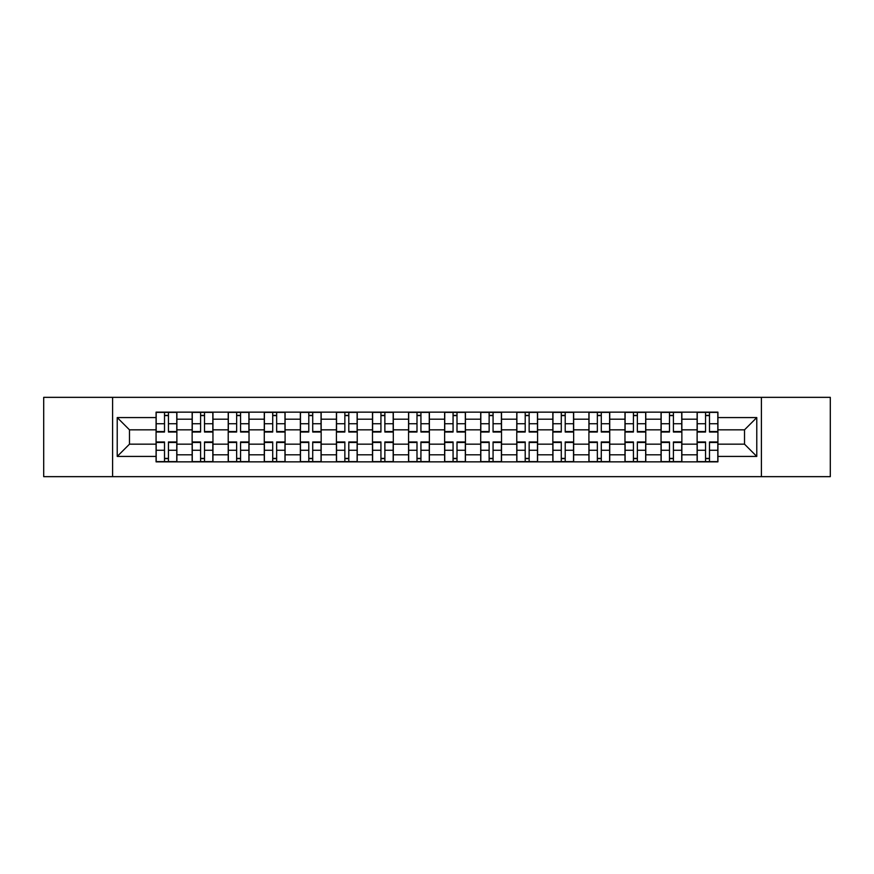 <?xml version="1.0" encoding="UTF-8"?>
<svg xmlns="http://www.w3.org/2000/svg" width="874" height="874" viewBox="0 0 874 874"><rect width="100%" height="100%" fill="white"/><g stroke="black" fill="none" stroke-linecap="round" stroke-linejoin="round"><path stroke-width="1.31" d="M761.396 476.658L830.3 476.658L830.3 397.342L43.7 397.342L43.7 476.658L761.396 476.658L761.396 397.342M192.138 461.854L192.138 419.192L176.876 419.192L176.876 461.854M176.876 419.192L176.876 412.146M192.138 419.192L192.138 412.146M212.95 412.146L212.95 461.854M228.212 461.854L228.212 412.146M249.024 412.146L249.024 461.854M264.276 461.854L264.276 412.146M285.088 412.146L285.088 461.854M300.35 461.854L300.35 412.146M321.162 412.146L321.162 461.854M336.424 461.854L336.424 412.146M357.226 412.146L357.226 461.854M372.488 461.854L372.488 412.146M393.3 412.146L393.3 461.854M408.562 461.854L408.562 412.146M429.374 412.146L429.374 461.854M444.626 461.854L444.626 412.146M465.438 412.146L465.438 461.854M480.7 461.854L480.7 412.146M501.512 412.146L501.512 461.854M516.774 461.854L516.774 412.146M537.576 412.146L537.576 461.854M552.838 461.854L552.838 412.146M573.65 412.146L573.65 461.854M588.912 461.854L588.912 412.146M609.724 412.146L609.724 461.854M624.976 461.854L624.976 412.146M645.788 412.146L645.788 461.854M661.05 461.854L661.05 412.146M681.862 412.146L681.862 461.854M697.124 461.854L697.124 412.146M697.124 444.167L681.862 444.167M661.05 444.167L645.788 444.167M624.976 444.167L609.724 444.167M588.912 444.167L573.65 444.167M552.838 444.167L537.576 444.167M516.774 444.167L501.512 444.167M480.7 444.167L465.438 444.167M444.626 444.167L429.374 444.167M408.562 444.167L393.3 444.167M372.488 444.167L357.226 444.167M336.424 444.167L321.162 444.167M300.35 444.167L285.088 444.167M264.276 444.167L249.024 444.167M228.212 444.167L212.95 444.167M192.138 444.167L176.876 444.167M697.124 429.833L681.862 429.833M661.05 429.833L645.788 429.833M624.976 429.833L609.724 429.833M588.912 429.833L573.65 429.833M552.838 429.833L537.576 429.833M516.774 429.833L501.512 429.833M480.7 429.833L465.438 429.833M444.626 429.833L429.374 429.833M408.562 429.833L393.3 429.833M372.488 429.833L357.226 429.833M336.424 429.833L321.162 429.833M300.35 429.833L285.088 429.833M264.276 429.833L249.024 429.833M228.212 429.833L212.95 429.833M192.138 429.833L176.876 429.833M129.483 444.167L156.075 444.167L156.075 429.833L129.483 429.833L129.483 444.167L117.225 456.425L117.225 417.575L156.075 417.575L156.075 429.833M717.925 429.833L717.925 444.167L744.517 444.167L744.517 429.833L717.925 429.833L717.925 412.146L156.075 412.146L156.075 417.575M717.925 417.575L756.775 417.575L756.775 456.425L717.925 456.425L717.925 444.167M156.075 444.167L156.075 461.854L717.925 461.854L717.925 456.425M156.075 456.425L117.225 456.425M112.604 476.658L112.604 397.342M168.442 458.391L164.509 458.391M164.509 415.609L168.442 415.609M204.516 458.391L200.583 458.391M200.583 415.609L204.516 415.609M240.579 458.391L236.646 458.391M236.646 415.609L240.579 415.609M276.654 458.391L272.721 458.391M272.721 415.609L276.654 415.609M312.717 458.391L308.795 458.391M308.795 415.609L312.717 415.609M348.792 458.391L344.859 458.391M344.859 415.609L348.792 415.609M384.866 458.391L380.933 458.391M380.933 415.609L384.866 415.609M420.929 458.391L416.996 458.391M416.996 415.609L420.929 415.609M457.004 458.391L453.071 458.391M453.071 415.609L457.004 415.609M493.067 458.391L489.134 458.391M489.134 415.609L493.067 415.609M529.141 458.391L525.208 458.391M525.208 415.609L529.141 415.609M565.205 458.391L561.283 458.391M561.283 415.609L565.205 415.609M601.279 458.391L597.346 458.391M597.346 415.609L601.279 415.609M637.354 458.391L633.421 458.391M633.421 415.609L637.354 415.609M673.417 458.391L669.484 458.391M669.484 415.609L673.417 415.609M709.491 458.391L705.558 458.391M705.558 415.609L709.491 415.609M117.225 417.575L129.483 429.833M744.517 444.167L756.775 456.425M744.517 429.833L756.775 417.575M168.442 432.029L168.442 412.375L176.767 412.375L176.767 432.029L168.442 432.029M164.509 415.379L168.442 415.379M171.796 412.375L156.184 412.375L156.184 432.029L164.509 432.029L164.509 412.375L161.155 412.375M164.509 441.971L164.509 461.625L156.184 461.625L156.184 441.971L164.509 441.971M168.442 458.621L164.509 458.621M161.155 461.625L176.767 461.625L176.767 441.971L168.442 441.971L168.442 461.625L171.796 461.625M204.516 432.029L204.516 412.375L212.83 412.375L212.83 432.029L204.516 432.029M200.583 415.379L204.516 415.379M207.859 412.375L192.258 412.375L192.258 432.029L200.583 432.029L200.583 412.375L197.229 412.375M240.579 432.029L240.579 412.375L248.904 412.375L248.904 432.029L240.579 432.029M236.646 415.379L240.579 415.379M243.933 412.375L228.322 412.375L228.322 432.029L236.646 432.029L236.646 412.375L233.292 412.375M200.583 441.971L200.583 461.625L192.258 461.625L192.258 441.971L200.583 441.971M204.516 458.621L200.583 458.621M197.229 461.625L212.83 461.625L212.83 441.971L204.516 441.971L204.516 461.625L207.859 461.625M236.646 441.971L236.646 461.625L228.322 461.625L228.322 441.971L236.646 441.971M240.579 458.621L236.646 458.621M233.292 461.625L248.904 461.625L248.904 441.971L240.579 441.971L240.579 461.625L243.933 461.625M276.654 432.029L276.654 412.375L284.979 412.375L284.979 432.029L276.654 432.029M272.721 415.379L276.654 415.379M280.008 412.375L264.396 412.375L264.396 432.029L272.721 432.029L272.721 412.375L269.367 412.375M312.717 432.029L312.717 412.375L321.042 412.375L321.042 432.029L312.717 432.029M308.795 415.379L312.717 415.379M316.071 412.375L300.47 412.375L300.47 432.029L308.795 432.029L308.795 412.375L305.441 412.375M348.792 432.029L348.792 412.375L357.116 412.375L357.116 432.029L348.792 432.029M344.859 415.379L348.792 415.379M352.146 412.375L336.534 412.375L336.534 432.029L344.859 432.029L344.859 412.375L341.505 412.375M272.721 441.971L272.721 461.625L264.396 461.625L264.396 441.971L272.721 441.971M276.654 458.621L272.721 458.621M269.367 461.625L284.979 461.625L284.979 441.971L276.654 441.971L276.654 461.625L280.008 461.625M308.795 441.971L308.795 461.625L300.47 461.625L300.47 441.971L308.795 441.971M312.717 458.621L308.795 458.621M305.441 461.625L321.042 461.625L321.042 441.971L312.717 441.971L312.717 461.625L316.071 461.625M344.859 441.971L344.859 461.625L336.534 461.625L336.534 441.971L344.859 441.971M348.792 458.621L344.859 458.621M341.505 461.625L357.116 461.625L357.116 441.971L348.792 441.971L348.792 461.625L352.146 461.625M384.866 432.029L384.866 412.375L393.18 412.375L393.18 432.029L384.866 432.029M380.933 415.379L384.866 415.379M388.209 412.375L372.608 412.375L372.608 432.029L380.933 432.029L380.933 412.375L377.579 412.375M380.933 441.971L380.933 461.625L372.608 461.625L372.608 441.971L380.933 441.971M384.866 458.621L380.933 458.621M377.579 461.625L393.18 461.625L393.18 441.971L384.866 441.971L384.866 461.625L388.209 461.625M420.929 432.029L420.929 412.375L429.254 412.375L429.254 432.029L420.929 432.029M416.996 415.379L420.929 415.379M424.283 412.375L408.671 412.375L408.671 432.029L416.996 432.029L416.996 412.375L413.642 412.375M416.996 441.971L416.996 461.625L408.671 461.625L408.671 441.971L416.996 441.971M420.929 458.621L416.996 458.621M413.642 461.625L429.254 461.625L429.254 441.971L420.929 441.971L420.929 461.625L424.283 461.625M457.004 432.029L457.004 412.375L465.329 412.375L465.329 432.029L457.004 432.029M453.071 415.379L457.004 415.379M460.358 412.375L444.746 412.375L444.746 432.029L453.071 432.029L453.071 412.375L449.717 412.375M453.071 441.971L453.071 461.625L444.746 461.625L444.746 441.971L453.071 441.971M457.004 458.621L453.071 458.621M449.717 461.625L465.329 461.625L465.329 441.971L457.004 441.971L457.004 461.625L460.358 461.625M493.067 432.029L493.067 412.375L501.392 412.375L501.392 432.029L493.067 432.029M489.134 415.379L493.067 415.379M496.421 412.375L480.82 412.375L480.82 432.029L489.134 432.029L489.134 412.375L485.791 412.375M489.134 441.971L489.134 461.625L480.82 461.625L480.82 441.971L489.134 441.971M493.067 458.621L489.134 458.621M485.791 461.625L501.392 461.625L501.392 441.971L493.067 441.971L493.067 461.625L496.421 461.625M529.141 432.029L529.141 412.375L537.466 412.375L537.466 432.029L529.141 432.029M525.208 415.379L529.141 415.379M532.495 412.375L516.884 412.375L516.884 432.029L525.208 432.029L525.208 412.375L521.854 412.375M525.208 441.971L525.208 461.625L516.884 461.625L516.884 441.971L525.208 441.971M529.141 458.621L525.208 458.621M521.854 461.625L537.466 461.625L537.466 441.971L529.141 441.971L529.141 461.625L532.495 461.625M565.205 432.029L565.205 412.375L573.53 412.375L573.53 432.029L565.205 432.029M561.283 415.379L565.205 415.379M568.559 412.375L552.958 412.375L552.958 432.029L561.283 432.029L561.283 412.375L557.929 412.375M561.283 441.971L561.283 461.625L552.958 461.625L552.958 441.971L561.283 441.971M565.205 458.621L561.283 458.621M557.929 461.625L573.53 461.625L573.53 441.971L565.205 441.971L565.205 461.625L568.559 461.625M601.279 432.029L601.279 412.375L609.604 412.375L609.604 432.029L601.279 432.029M597.346 415.379L601.279 415.379M604.633 412.375L589.021 412.375L589.021 432.029L597.346 432.029L597.346 412.375L593.992 412.375M597.346 441.971L597.346 461.625L589.021 461.625L589.021 441.971L597.346 441.971M601.279 458.621L597.346 458.621M593.992 461.625L609.604 461.625L609.604 441.971L601.279 441.971L601.279 461.625L604.633 461.625M637.354 432.029L637.354 412.375L645.678 412.375L645.678 432.029L637.354 432.029M633.421 415.379L637.354 415.379M640.708 412.375L625.096 412.375L625.096 432.029L633.421 432.029L633.421 412.375L630.067 412.375M633.421 441.971L633.421 461.625L625.096 461.625L625.096 441.971L633.421 441.971M637.354 458.621L633.421 458.621M630.067 461.625L645.678 461.625L645.678 441.971L637.354 441.971L637.354 461.625L640.708 461.625M673.417 432.029L673.417 412.375L681.742 412.375L681.742 432.029L673.417 432.029M669.484 415.379L673.417 415.379M676.771 412.375L661.17 412.375L661.17 432.029L669.484 432.029L669.484 412.375L666.141 412.375M669.484 441.971L669.484 461.625L661.17 461.625L661.17 441.971L669.484 441.971M673.417 458.621L669.484 458.621M666.141 461.625L681.742 461.625L681.742 441.971L673.417 441.971L673.417 461.625L676.771 461.625M709.491 432.029L709.491 412.375L717.816 412.375L717.816 432.029L709.491 432.029M705.558 415.379L709.491 415.379M712.845 412.375L697.234 412.375L697.234 432.029L705.558 432.029L705.558 412.375L702.204 412.375M705.558 441.971L705.558 461.625L697.234 461.625L697.234 441.971L705.558 441.971M709.491 458.621L705.558 458.621M702.204 461.625L717.816 461.625L717.816 441.971L709.491 441.971L709.491 461.625L712.845 461.625M661.05 419.192L645.788 419.192M624.976 419.192L609.724 419.192M588.912 419.192L573.65 419.192M552.838 419.192L537.576 419.192M516.774 419.192L501.512 419.192M480.7 419.192L465.438 419.192M444.626 419.192L429.374 419.192M408.562 419.192L393.3 419.192M372.488 419.192L357.226 419.192M336.424 419.192L321.162 419.192M300.35 419.192L285.088 419.192M264.276 419.192L249.024 419.192M228.212 419.192L212.95 419.192M697.124 419.192L681.862 419.192M661.05 454.808L645.788 454.808M624.976 454.808L609.724 454.808M588.912 454.808L573.65 454.808M552.838 454.808L537.576 454.808M516.774 454.808L501.512 454.808M480.7 454.808L465.438 454.808M444.626 454.808L429.374 454.808M408.562 454.808L393.3 454.808M372.488 454.808L357.226 454.808M336.424 454.808L321.162 454.808M300.35 454.808L285.088 454.808M264.276 454.808L249.024 454.808M228.212 454.808L212.95 454.808M192.138 454.808L176.876 454.808M697.124 454.808L681.862 454.808M168.442 431.538L176.767 431.538M168.442 423.737L176.767 423.737M156.184 431.538L164.509 431.538M156.184 423.737L164.509 423.737M164.509 442.463L156.184 442.463M164.509 450.263L156.184 450.263M176.767 442.463L168.442 442.463M176.767 450.263L168.442 450.263M204.516 431.538L212.83 431.538M204.516 423.737L212.83 423.737M192.258 431.538L200.583 431.538M192.258 423.737L200.583 423.737M240.579 431.538L248.904 431.538M240.579 423.737L248.904 423.737M228.322 431.538L236.646 431.538M228.322 423.737L236.646 423.737M200.583 442.463L192.258 442.463M200.583 450.263L192.258 450.263M212.83 442.463L204.516 442.463M212.83 450.263L204.516 450.263M236.646 442.463L228.322 442.463M236.646 450.263L228.322 450.263M248.904 442.463L240.579 442.463M248.904 450.263L240.579 450.263M276.654 431.538L284.979 431.538M276.654 423.737L284.979 423.737M264.396 431.538L272.721 431.538M264.396 423.737L272.721 423.737M312.717 431.538L321.042 431.538M312.717 423.737L321.042 423.737M300.47 431.538L308.795 431.538M300.47 423.737L308.795 423.737M348.792 431.538L357.116 431.538M348.792 423.737L357.116 423.737M336.534 431.538L344.859 431.538M336.534 423.737L344.859 423.737M272.721 442.463L264.396 442.463M272.721 450.263L264.396 450.263M284.979 442.463L276.654 442.463M284.979 450.263L276.654 450.263M308.795 442.463L300.47 442.463M308.795 450.263L300.47 450.263M321.042 442.463L312.717 442.463M321.042 450.263L312.717 450.263M344.859 442.463L336.534 442.463M344.859 450.263L336.534 450.263M357.116 442.463L348.792 442.463M357.116 450.263L348.792 450.263M384.866 431.538L393.18 431.538M384.866 423.737L393.18 423.737M372.608 431.538L380.933 431.538M372.608 423.737L380.933 423.737M380.933 442.463L372.608 442.463M380.933 450.263L372.608 450.263M393.18 442.463L384.866 442.463M393.18 450.263L384.866 450.263M420.929 431.538L429.254 431.538M420.929 423.737L429.254 423.737M408.671 431.538L416.996 431.538M408.671 423.737L416.996 423.737M416.996 442.463L408.671 442.463M416.996 450.263L408.671 450.263M429.254 442.463L420.929 442.463M429.254 450.263L420.929 450.263M457.004 431.538L465.329 431.538M457.004 423.737L465.329 423.737M444.746 431.538L453.071 431.538M444.746 423.737L453.071 423.737M453.071 442.463L444.746 442.463M453.071 450.263L444.746 450.263M465.329 442.463L457.004 442.463M465.329 450.263L457.004 450.263M493.067 431.538L501.392 431.538M493.067 423.737L501.392 423.737M480.82 431.538L489.134 431.538M480.82 423.737L489.134 423.737M489.134 442.463L480.82 442.463M489.134 450.263L480.82 450.263M501.392 442.463L493.067 442.463M501.392 450.263L493.067 450.263M529.141 431.538L537.466 431.538M529.141 423.737L537.466 423.737M516.884 431.538L525.208 431.538M516.884 423.737L525.208 423.737M525.208 442.463L516.884 442.463M525.208 450.263L516.884 450.263M537.466 442.463L529.141 442.463M537.466 450.263L529.141 450.263M565.205 431.538L573.53 431.538M565.205 423.737L573.53 423.737M552.958 431.538L561.283 431.538M552.958 423.737L561.283 423.737M561.283 442.463L552.958 442.463M561.283 450.263L552.958 450.263M573.53 442.463L565.205 442.463M573.53 450.263L565.205 450.263M601.279 431.538L609.604 431.538M601.279 423.737L609.604 423.737M589.021 431.538L597.346 431.538M589.021 423.737L597.346 423.737M597.346 442.463L589.021 442.463M597.346 450.263L589.021 450.263M609.604 442.463L601.279 442.463M609.604 450.263L601.279 450.263M637.354 431.538L645.678 431.538M637.354 423.737L645.678 423.737M625.096 431.538L633.421 431.538M625.096 423.737L633.421 423.737M633.421 442.463L625.096 442.463M633.421 450.263L625.096 450.263M645.678 442.463L637.354 442.463M645.678 450.263L637.354 450.263M673.417 431.538L681.742 431.538M673.417 423.737L681.742 423.737M661.17 431.538L669.484 431.538M661.17 423.737L669.484 423.737M669.484 442.463L661.17 442.463M669.484 450.263L661.17 450.263M681.742 442.463L673.417 442.463M681.742 450.263L673.417 450.263M709.491 431.538L717.816 431.538M709.491 423.737L717.816 423.737M697.234 431.538L705.558 431.538M697.234 423.737L705.558 423.737M705.558 442.463L697.234 442.463M705.558 450.263L697.234 450.263M717.816 442.463L709.491 442.463M717.816 450.263L709.491 450.263"/></g></svg>

